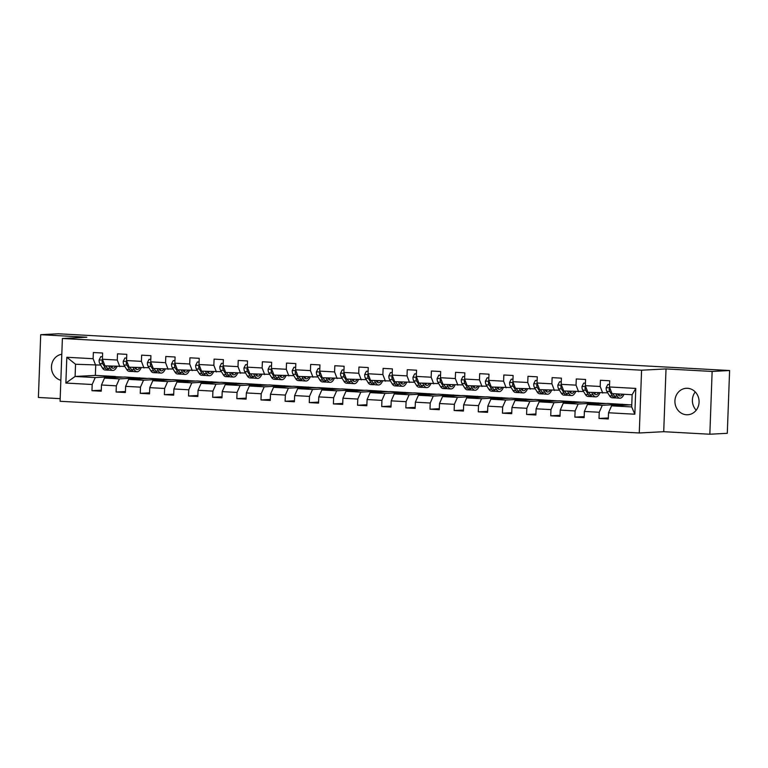 <?xml version="1.0" encoding="UTF-8"?>
<svg xmlns="http://www.w3.org/2000/svg" width="768" height="768" viewBox="0 0 768 768"><rect width="100%" height="100%" fill="white"/><g stroke="black" fill="none" stroke-linecap="round" stroke-linejoin="round"><path stroke-width="1.15" d="M687.485 388.291A13.258 12.077 -93 0 0 686.304 388.291A13.258 12.077 -93 0 0 674.918 401.51A13.258 12.077 -93 0 0 686.515 414.758A13.258 12.077 -93 0 0 687.696 414.758A13.258 12.077 -93 0 0 699.082 401.539A13.258 12.077 -93 0 0 687.485 388.291M695.251 391.93A13.258 12.077 -93 0 0 696.211 410.198M61.805 354.259A13.258 12.077 -93 0 0 51.466 366.73A13.258 12.077 -93 0 0 60.854 380.285M709.843 434.227L712.138 371.443L666.019 368.918L663.715 431.702L709.843 434.227L727.296 433.306L729.6 370.531L58.157 333.773L40.704 334.694L38.4 397.469L60.182 398.659M663.715 431.702L639.274 432.979L60.086 401.28L62.381 338.496L641.578 370.205L639.274 432.979M631.776 404.774L611.568 405.83L631.69 406.934L632.141 394.723L612.019 393.619L609.475 386.976L609.706 380.784L600.413 380.275L600.192 386.467L585.331 385.661L585.562 379.459L576.269 378.95L576.038 385.152L561.187 384.336L561.408 378.144L552.125 377.635L551.894 383.827L537.034 383.011L537.264 376.819L527.981 376.31L527.75 382.502L512.89 381.686L513.12 375.494L503.837 374.986L503.606 381.187L488.746 380.371L488.976 374.179L479.683 373.67L479.462 379.862L464.602 379.046L464.832 372.854L455.539 372.346L455.318 378.538L440.458 377.722L440.678 371.53L431.395 371.021L431.165 377.213L416.314 376.406L416.534 370.214L407.251 369.706L407.021 375.898L392.16 375.082L392.39 368.89L383.107 368.381L382.877 374.573L368.016 373.757L368.246 367.565L358.954 367.056L358.733 373.248L343.872 372.442L344.102 366.25L334.81 365.741L334.589 371.933L319.728 371.117L319.949 364.925L310.666 364.416L310.435 370.608L295.584 369.792L295.805 363.6L286.522 363.091L286.291 369.283L271.43 368.477L271.661 362.285L262.378 361.776L262.147 367.968L247.286 367.152L247.517 360.96L238.224 360.451L238.003 366.643L223.142 365.827L223.373 359.635L214.08 359.126L213.859 365.318L198.998 364.512L199.219 358.31L189.936 357.811L189.706 364.003L174.854 363.187L175.075 356.995L165.792 356.486L165.562 362.678L150.701 361.862L150.931 355.67L141.648 355.162L141.418 361.354L126.557 360.547L126.787 354.346L117.504 353.837L117.274 360.038L102.413 359.222L102.643 353.03L93.35 352.522L93.13 358.714L66.816 357.274L65.866 383.059L75.101 376.464L95.222 377.568L115.478 376.502L95.357 375.408L75.101 376.464L75.552 364.253L66.816 357.274M609.475 386.976L635.789 388.416L634.838 414.211L608.534 412.771L608.304 418.963L599.011 418.454L608.342 417.965M65.866 383.059L92.179 384.499L91.958 390.691L101.242 391.2L101.472 385.008L116.323 385.824L116.102 392.016L125.386 392.525L125.616 386.333L140.477 387.149L140.246 393.341L149.53 393.85L149.76 387.658L164.621 388.464L164.39 394.656L173.674 395.165L173.904 388.973L188.765 389.789L188.534 395.981L197.827 396.49L198.048 390.298L212.909 391.114L212.678 397.306L221.971 397.814L222.202 391.622L237.053 392.429L236.832 398.63L246.115 399.13L246.346 392.938L261.206 393.754L260.976 399.946L270.259 400.454L270.49 394.262L285.35 395.078L285.12 401.27L294.403 401.779L294.634 395.587L309.494 396.394L309.264 402.595L318.557 403.104L318.778 396.902L333.638 397.718L333.408 403.91L342.701 404.419L342.922 398.227L357.782 399.043L357.562 405.235L366.845 405.744L367.075 399.552L381.926 400.368L381.706 406.56L390.989 407.069L391.219 400.867L406.08 401.683L405.85 407.875L415.133 408.384L415.363 402.192L430.224 403.008L429.994 409.2L439.286 409.709L439.507 403.517L454.368 404.333L454.138 410.525L463.43 411.034L463.651 404.842L478.512 405.648L478.291 411.84L487.574 412.349L487.805 406.157L502.656 406.973L502.435 413.165L511.718 413.674L511.949 407.482L526.81 408.298L526.579 414.49L535.862 414.998L536.093 408.806L550.954 409.613L550.723 415.805L560.006 416.314L560.237 410.122L575.098 410.938L574.867 417.13L584.16 417.638L584.381 411.446L599.242 412.262L599.011 418.454M585.331 385.661L587.875 392.294L607.747 392.851M622.541 404.266L602.285 405.322L587.424 404.515L607.68 403.45L630.24 404.851M602.736 393.11L600.192 386.467M599.242 412.262L602.285 405.322M584.381 411.446L587.424 404.515M561.187 384.336L563.731 390.979L583.603 391.526M598.387 402.941L578.141 404.006L563.28 403.19L583.536 402.125L606.096 403.536M578.592 391.786L576.038 385.152M575.098 410.938L578.141 404.006M560.237 410.122L563.28 403.19M537.034 383.011L539.587 389.654L559.459 390.202M574.243 401.616L553.997 402.682L539.136 401.866L559.382 400.81L581.942 402.211M554.438 390.47L551.894 383.827M550.954 409.613L553.997 402.682M536.093 408.806L539.136 401.866M512.89 381.686L515.434 388.33L535.306 388.877M550.099 400.301L529.843 401.357L514.992 400.55L535.238 399.485L557.798 400.886M530.294 389.146L527.75 382.502M526.81 408.298L529.843 401.357M511.949 407.482L514.992 400.55M488.746 380.371L491.29 387.005L511.162 387.562M525.955 398.976L505.699 400.042L490.838 399.226L511.094 398.16L533.654 399.571M506.15 387.821L503.606 381.187M502.656 406.973L505.699 400.042M487.805 406.157L490.838 399.226M464.602 379.046L467.146 385.69L487.018 386.237M501.811 397.651L481.555 398.717L466.694 397.901L486.95 396.845L509.51 398.246M482.006 386.506L479.462 379.862M478.512 405.648L481.555 398.717M463.651 404.842L466.694 397.901M440.458 377.722L443.002 384.365L462.874 384.912M477.667 396.336L457.411 397.392L442.55 396.586L462.806 395.52L485.366 396.922M457.862 385.181L455.318 378.538M454.368 404.333L457.411 397.392M439.507 403.517L442.55 396.586M416.314 376.406L418.858 383.04L438.73 383.597M453.514 395.011L433.267 396.077L418.406 395.261L438.662 394.195L461.222 395.606M433.709 383.856L431.165 377.213M430.224 403.008L433.267 396.077M415.363 402.192L418.406 395.261M392.16 375.082L394.704 381.725L414.576 382.272M429.37 393.686L409.123 394.752L394.262 393.936L414.509 392.88L437.069 394.282M409.565 382.531L407.021 375.898M406.08 401.683L409.123 394.752M391.219 400.867L394.262 393.936M368.016 373.757L370.56 380.4L390.432 380.947M405.226 392.371L384.97 393.427L370.118 392.621L390.365 391.555L412.925 392.957M385.421 381.216L382.877 374.573M381.926 400.368L384.97 393.427M367.075 399.552L370.118 392.621M343.872 372.442L346.416 379.075L366.288 379.632M381.082 391.046L360.826 392.112L345.965 391.296L366.221 390.23L388.781 391.642M361.277 379.891L358.733 373.248M357.782 399.043L360.826 392.112M342.922 398.227L345.965 391.296M319.728 371.117L322.272 377.76L342.144 378.307M356.938 389.722L336.682 390.787L321.821 389.971L342.077 388.915L364.637 390.317M337.133 378.566L334.589 371.933M333.638 397.718L336.682 390.787M318.778 396.902L321.821 389.971M295.584 369.792L298.128 376.435L318 376.982M332.784 388.406L312.538 389.462L297.677 388.656L317.933 387.59L340.493 388.992M312.979 377.251L310.435 370.608M309.494 396.394L312.538 389.462M294.634 395.587L297.677 388.656M271.43 368.477L273.974 375.11L293.846 375.667M308.64 387.082L288.394 388.147L273.533 387.331L293.779 386.266L316.339 387.677M288.835 375.926L286.291 369.283M285.35 395.078L288.394 388.147M270.49 394.262L273.533 387.331M247.286 367.152L249.83 373.795L269.702 374.342M284.496 385.757L264.24 386.822L249.389 386.006L269.635 384.941L292.195 386.352M264.691 374.602L262.147 367.968M261.206 393.754L264.24 386.822M246.346 392.938L249.389 386.006M223.142 365.827L225.686 372.47L245.558 373.018M260.352 384.442L240.096 385.498L225.235 384.682L245.491 383.626L268.051 385.027M240.547 373.286L238.003 366.643M237.053 392.429L240.096 385.498M222.202 391.622L225.235 384.682M198.998 364.512L201.542 371.146L221.414 371.702M236.208 383.117L215.952 384.182L201.091 383.366L221.347 382.301L243.907 383.702M216.403 371.962L213.859 365.318M212.909 391.114L215.952 384.182M198.048 390.298L201.091 383.366M174.854 363.187L177.398 369.83L197.27 370.378M212.054 381.792L191.808 382.858L176.947 382.042L197.203 380.976L219.763 382.387M192.259 370.637L189.706 364.003M188.765 389.789L191.808 382.858M173.904 388.973L176.947 382.042M150.701 361.862L153.254 368.506L173.126 369.053M187.91 380.467L167.664 381.533L152.803 380.717L173.05 379.661L195.61 381.062M168.106 369.322L165.562 362.678M164.621 388.464L167.664 381.533M149.76 387.658L152.803 380.717M126.557 360.547L129.101 367.181L148.973 367.738M163.766 379.152L143.51 380.208L128.659 379.402L148.906 378.336L171.466 379.738M143.962 367.997L141.418 361.354M140.477 387.149L143.51 380.208M125.616 386.333L128.659 379.402M102.413 359.222L104.957 365.866L124.829 366.413M139.622 377.827L119.366 378.893L104.506 378.077L124.762 377.011L147.322 378.422M119.818 366.672L117.274 360.038M116.323 385.824L119.366 378.893M101.472 385.008L104.506 378.077M75.552 364.253L100.685 365.088M95.674 365.357L93.13 358.714M92.179 384.499L95.222 377.568M712.138 371.443L729.6 370.531M666.019 368.918L641.578 370.205M62.381 338.496L86.822 337.219L40.704 334.694M95.722 365.347L95.357 375.408M110.198 377.779L110.227 376.954L115.478 376.502M115.469 376.675L123.178 377.098M634.838 414.211L631.69 406.934M632.141 394.723L635.789 388.416M608.534 412.771L611.568 405.83M91.958 390.691L101.28 390.202M110.227 376.954L117.936 377.376M134.342 379.104L134.381 378.269L139.613 378M134.381 378.269L142.08 378.691M116.102 392.016L125.424 391.526M158.496 380.419L158.525 379.594L163.757 379.315M158.525 379.594L166.234 380.016M140.246 393.341L149.568 392.851M182.64 381.744L182.669 380.918L187.91 380.64M182.669 380.918L190.378 381.341M164.39 394.656L173.712 394.176M206.784 383.069L206.813 382.234L212.054 381.965M206.813 382.234L214.522 382.656M188.534 395.981L197.856 395.491M230.928 384.384L230.957 383.558L236.198 383.29M230.957 383.558L238.666 383.981M212.678 397.306L222.01 396.816M255.072 385.709L255.11 384.883L260.342 384.605M255.11 384.883L262.81 385.306M236.832 398.63L246.154 398.141M279.226 387.034L279.254 386.208L284.486 385.93M279.254 386.208L286.963 386.621M260.976 399.946L270.298 399.456M303.37 388.349L303.398 387.523L308.64 387.254M303.398 387.523L311.107 387.946M285.12 401.27L294.442 400.781M327.514 389.674L327.542 388.848L332.784 388.57M327.542 388.848L335.251 389.27M309.264 402.595L318.586 402.106M351.658 390.998L351.686 390.173L356.928 389.894M351.686 390.173L359.395 390.595M333.408 403.91L342.739 403.421M375.802 392.314L375.84 391.488L381.072 391.219M375.84 391.488L383.539 391.91M357.562 405.235L366.883 404.746M399.955 393.638L399.984 392.813L405.216 392.534M399.984 392.813L407.693 393.235M381.706 406.56L391.027 406.07M424.099 394.963L424.128 394.138L429.36 393.859M424.128 394.138L431.837 394.56M405.85 407.875L415.171 407.386M448.243 396.288L448.272 395.453L453.514 395.184M448.272 395.453L455.981 395.875M429.994 409.2L439.315 408.71M472.387 397.603L472.416 396.778L477.658 396.499M472.416 396.778L480.125 397.2M454.138 410.525L463.469 410.035M496.531 398.928L496.56 398.102L501.802 397.824M496.56 398.102L504.269 398.525M478.291 411.84L487.613 411.35M520.685 400.253L520.714 399.418L525.946 399.149M520.714 399.418L528.413 399.84M502.435 413.165L511.757 412.675M544.829 401.568L544.858 400.742L550.09 400.464M544.858 400.742L552.566 401.165M526.579 414.49L535.901 414M568.973 402.893L569.002 402.067L574.243 401.789M569.002 402.067L576.71 402.49M550.723 415.805L560.045 415.315M593.117 404.218L593.146 403.382L598.387 403.114M593.146 403.382L600.854 403.805M574.867 417.13L584.189 416.64M617.261 405.533L617.29 404.707L622.531 404.429M617.29 404.707L624.998 405.13M102.499 356.794L100.771 356.698L99.101 360.01A4.502 1.843 93.1 0 0 99.802 363.638L102.48 368.035A12.998 5.328 93.1 0 0 105.101 370.013L108.038 370.166A12.998 5.328 93.1 0 0 108.979 370.022M108.758 366.067L110.227 368.458A12.998 5.328 93.1 0 0 112.838 370.435A12.998 5.328 93.1 0 0 116.957 366.518M110.534 366.163L110.784 366.586A10.79 4.416 93.1 0 0 112.963 368.227A10.79 4.416 93.1 0 0 115.584 366.442M102.509 356.698L100.771 356.698M102.874 360.47L102.077 361.44A4.502 1.843 93.1 0 0 102.739 363.802L105.427 368.198A12.998 5.328 93.1 0 0 108.038 370.166M112.637 366.278A10.79 4.416 93.1 0 1 111.523 367.526A12.998 5.328 93.1 0 0 112.157 366.259M106.522 367.056A10.79 4.416 -86.9 0 1 105.994 366.326L105.734 365.904M112.838 370.435L109.901 370.272A12.998 5.328 -86.9 0 1 107.28 368.294L105.821 365.904M103.699 362.573L103.306 361.93A2.294 0.941 -86.9 0 1 103.085 361.382L102.077 361.44M126.653 358.118L124.915 358.022L123.245 361.325A4.502 1.843 93.1 0 0 123.946 364.963L126.634 369.36A12.998 5.328 93.1 0 0 129.245 371.328L132.192 371.491A12.998 5.328 93.1 0 0 133.123 371.347M132.912 367.392L134.371 369.782A12.998 5.328 93.1 0 0 136.982 371.75A12.998 5.328 93.1 0 0 141.101 367.843M134.678 367.488L134.938 367.91A10.79 4.416 93.1 0 0 137.107 369.552A10.79 4.416 93.1 0 0 139.728 367.766M126.653 358.013L124.915 358.022M127.018 361.795L126.221 362.755A4.502 1.843 93.1 0 0 126.883 365.117L129.571 369.523A12.998 5.328 93.1 0 0 132.192 371.491M136.79 367.603A10.79 4.416 93.1 0 1 135.667 368.851A12.998 5.328 93.1 0 0 136.301 367.574M130.666 368.381A10.79 4.416 -86.9 0 1 130.138 367.651L129.878 367.229M136.982 371.75L134.045 371.597A12.998 5.328 -86.9 0 1 131.424 369.619L129.965 367.229M127.843 363.898L127.45 363.254A2.294 0.941 -86.9 0 1 127.229 362.707L126.221 362.755M150.797 359.434L149.059 359.338L147.389 362.65A4.502 1.843 93.1 0 0 148.09 366.278L150.778 370.675A12.998 5.328 93.1 0 0 153.389 372.653L156.336 372.816A12.998 5.328 93.1 0 0 157.277 372.662M157.056 368.717L158.515 371.107A12.998 5.328 93.1 0 0 161.136 373.075A12.998 5.328 93.1 0 0 165.245 369.158M158.822 368.813L159.082 369.235A10.79 4.416 93.1 0 0 161.251 370.867A10.79 4.416 93.1 0 0 163.872 369.082M150.797 359.338L149.059 359.338M151.162 363.12L150.365 364.08A4.502 1.843 93.1 0 0 151.027 366.442L153.715 370.838A12.998 5.328 93.1 0 0 156.336 372.816M159.802 370.166A12.998 5.328 93.1 0 0 160.445 368.899M154.81 369.696A10.79 4.416 -86.9 0 1 154.282 368.966L154.022 368.544M161.136 373.075L158.189 372.912A12.998 5.328 -86.9 0 1 155.578 370.944L154.118 368.554M159.821 370.176A10.79 4.416 93.1 0 0 160.934 368.928M151.987 365.222L151.594 364.57A2.294 0.941 -86.9 0 1 151.373 364.022L150.365 364.08M174.941 360.758L173.203 360.662L171.533 363.974A4.502 1.843 93.1 0 0 172.234 367.603L174.922 372A12.998 5.328 93.1 0 0 177.542 373.978L180.48 374.131A12.998 5.328 93.1 0 0 181.421 373.987M181.2 370.032L182.659 372.422A12.998 5.328 93.1 0 0 185.28 374.4A12.998 5.328 93.1 0 0 189.389 370.483M182.966 370.128L183.226 370.55A10.79 4.416 93.1 0 0 185.395 372.192A10.79 4.416 93.1 0 0 188.016 370.406M174.941 360.662L173.203 360.662M175.306 364.435L174.518 365.405A4.502 1.843 93.1 0 0 175.171 367.766L177.859 372.163A12.998 5.328 93.1 0 0 180.48 374.131M183.946 371.482A12.998 5.328 93.1 0 0 184.598 370.224M178.963 371.021A10.79 4.416 -86.9 0 1 178.426 370.291L178.166 369.869M185.28 374.4L182.333 374.237A12.998 5.328 -86.9 0 1 179.722 372.259L178.262 369.878M183.965 371.491A10.79 4.416 93.1 0 0 185.078 370.243M176.141 366.538L175.738 365.894A2.294 0.941 -86.9 0 1 175.517 365.347L174.518 365.405M199.085 362.083L197.347 361.987L195.677 365.29A4.502 1.843 93.1 0 0 196.378 368.928L199.066 373.325A12.998 5.328 93.1 0 0 201.686 375.293L204.624 375.456A12.998 5.328 93.1 0 0 205.565 375.312M205.344 371.357L206.803 373.747A12.998 5.328 93.1 0 0 209.424 375.715A12.998 5.328 93.1 0 0 213.542 371.808M207.11 371.453L207.37 371.875A10.79 4.416 93.1 0 0 209.549 373.517A10.79 4.416 93.1 0 0 212.17 371.731M199.085 361.987L197.347 361.987M199.45 365.76L198.662 366.72A4.502 1.843 93.1 0 0 199.325 369.082L202.003 373.488A12.998 5.328 93.1 0 0 204.624 375.456M208.099 372.806A12.998 5.328 93.1 0 0 208.742 371.539M203.107 372.346A10.79 4.416 -86.9 0 1 202.57 371.616L202.31 371.194M209.424 375.715L206.486 375.562A12.998 5.328 -86.9 0 1 203.866 373.584L202.406 371.194M208.109 372.816A10.79 4.416 93.1 0 0 209.222 371.568M200.285 367.862L199.891 367.219A2.294 0.941 -86.9 0 1 199.661 366.672L198.662 366.72M223.229 363.398L221.501 363.302L219.821 366.614A4.502 1.843 93.1 0 0 220.522 370.243L223.21 374.64A12.998 5.328 93.1 0 0 225.83 376.618L228.768 376.781A12.998 5.328 93.1 0 0 229.709 376.627M229.488 372.682L230.947 375.072A12.998 5.328 93.1 0 0 233.568 377.04A12.998 5.328 93.1 0 0 237.686 373.123M231.254 372.778L231.514 373.2A10.79 4.416 93.1 0 0 233.693 374.832A10.79 4.416 93.1 0 0 236.314 373.056M223.238 363.302L221.501 363.302M223.603 367.085L222.806 368.045A4.502 1.843 93.1 0 0 223.469 370.406L226.157 374.803A12.998 5.328 93.1 0 0 228.768 376.781M232.243 374.131A12.998 5.328 93.1 0 0 232.886 372.864M227.251 373.661A10.79 4.416 -86.9 0 1 226.723 372.931L226.464 372.509M233.568 377.04L230.63 376.877A12.998 5.328 -86.9 0 1 228.01 374.909L226.55 372.518M232.253 374.141A10.79 4.416 93.1 0 0 233.366 372.893M224.429 369.187L224.035 368.534A2.294 0.941 -86.9 0 1 223.814 367.987L222.806 368.045M247.373 364.723L245.645 364.627L243.974 367.939A4.502 1.843 93.1 0 0 244.675 371.568L247.363 375.965A12.998 5.328 93.1 0 0 249.974 377.942L252.922 378.096A12.998 5.328 93.1 0 0 253.853 377.952M253.642 373.997L255.101 376.387A12.998 5.328 93.1 0 0 257.712 378.365A12.998 5.328 93.1 0 0 261.83 374.448M255.408 374.093L255.667 374.515A10.79 4.416 93.1 0 0 257.837 376.157A10.79 4.416 93.1 0 0 260.458 374.371M247.382 364.627L245.645 364.627M247.747 368.4L246.95 369.37A4.502 1.843 93.1 0 0 247.613 371.731L250.301 376.128A12.998 5.328 93.1 0 0 252.922 378.096M256.387 375.446A12.998 5.328 93.1 0 0 257.03 374.189M251.395 374.986A10.79 4.416 -86.9 0 1 250.867 374.256L250.608 373.834M257.712 378.365L254.774 378.202A12.998 5.328 -86.9 0 1 252.154 376.234L250.694 373.843M256.397 375.466A10.79 4.416 93.1 0 0 257.52 374.208M248.573 370.502L248.179 369.859A2.294 0.941 -86.9 0 1 247.958 369.312L246.95 369.37M271.526 366.048L269.789 365.952L268.118 369.254A4.502 1.843 93.1 0 0 268.819 372.893L271.507 377.29A12.998 5.328 93.1 0 0 274.118 379.258L277.066 379.421A12.998 5.328 93.1 0 0 278.006 379.277M277.786 375.322L279.245 377.712A12.998 5.328 93.1 0 0 281.866 379.69A12.998 5.328 93.1 0 0 285.974 375.773M279.552 375.418L279.811 375.84A10.79 4.416 93.1 0 0 281.981 377.482A10.79 4.416 93.1 0 0 284.602 375.696M271.526 365.952L269.789 365.952M271.891 369.725L271.094 370.685A4.502 1.843 93.1 0 0 271.757 373.046L274.445 377.453A12.998 5.328 93.1 0 0 277.066 379.421M280.531 376.771A12.998 5.328 93.1 0 0 281.174 375.504M275.539 376.31A10.79 4.416 -86.9 0 1 275.011 375.581L274.752 375.158M281.866 379.69L278.918 379.526A12.998 5.328 -86.9 0 1 276.307 377.549L274.838 375.158M280.541 376.781A10.79 4.416 93.1 0 0 281.664 375.533M272.717 371.827L272.323 371.184A2.294 0.941 -86.9 0 1 272.102 370.637L271.094 370.685M295.67 367.363L293.933 367.267L292.262 370.579A4.502 1.843 93.1 0 0 292.963 374.208L295.651 378.614A12.998 5.328 93.1 0 0 298.272 380.582L301.21 380.746A12.998 5.328 93.1 0 0 302.15 380.592M301.93 376.646L303.389 379.037A12.998 5.328 93.1 0 0 306.01 381.005A12.998 5.328 93.1 0 0 310.118 377.088M303.696 376.742L303.955 377.165A10.79 4.416 93.1 0 0 306.125 378.797A10.79 4.416 93.1 0 0 308.746 377.021M295.67 367.267L293.933 367.267M296.035 371.05L295.238 372.01A4.502 1.843 93.1 0 0 295.901 374.371L298.589 378.768A12.998 5.328 93.1 0 0 301.21 380.746M304.675 378.096A12.998 5.328 93.1 0 0 305.318 376.829M299.693 377.626A10.79 4.416 -86.9 0 1 299.155 376.896L298.896 376.474M306.01 381.005L303.062 380.842A12.998 5.328 -86.9 0 1 300.451 378.874L298.992 376.483M304.694 378.106A10.79 4.416 93.1 0 0 305.808 376.858M296.861 373.152L296.467 372.499A2.294 0.941 -86.9 0 1 296.246 371.962L295.238 372.01M319.814 368.688L318.077 368.592L316.406 371.904A4.502 1.843 93.1 0 0 317.107 375.533L319.795 379.93A12.998 5.328 93.1 0 0 322.416 381.907L325.354 382.07A12.998 5.328 93.1 0 0 326.294 381.917M326.074 377.962L327.533 380.352A12.998 5.328 93.1 0 0 330.154 382.33A12.998 5.328 93.1 0 0 334.262 378.413M327.84 378.058L328.099 378.49A10.79 4.416 93.1 0 0 330.278 380.122A10.79 4.416 93.1 0 0 332.89 378.336M319.814 368.592L318.077 368.592M320.179 372.365L319.392 373.334A4.502 1.843 93.1 0 0 320.054 375.696L322.733 380.093A12.998 5.328 93.1 0 0 325.354 382.07M328.829 379.411A12.998 5.328 93.1 0 0 329.472 378.154M323.837 378.95A10.79 4.416 -86.9 0 1 323.299 378.221L323.04 377.798M330.154 382.33L327.216 382.166A12.998 5.328 -86.9 0 1 324.595 380.198L323.136 377.808M328.838 379.43A10.79 4.416 93.1 0 0 329.952 378.182M321.014 374.467L320.611 373.824A2.294 0.941 -86.9 0 1 320.39 373.277L319.392 373.334M343.958 370.013L342.23 369.917L340.55 373.229A4.502 1.843 93.1 0 0 341.251 376.858L343.939 381.254A12.998 5.328 93.1 0 0 346.56 383.222L349.498 383.386A12.998 5.328 93.1 0 0 350.438 383.242M350.218 379.286L351.677 381.677A12.998 5.328 93.1 0 0 354.298 383.654A12.998 5.328 93.1 0 0 358.416 379.738M351.984 379.382L352.243 379.805A10.79 4.416 93.1 0 0 354.422 381.446A10.79 4.416 93.1 0 0 357.043 379.661M343.968 369.917L342.23 369.917M344.333 373.69L343.536 374.65A4.502 1.843 93.1 0 0 344.198 377.011L346.886 381.418A12.998 5.328 93.1 0 0 349.498 383.386M354.096 379.498A10.79 4.416 93.1 0 1 352.982 380.746A12.998 5.328 93.1 0 0 353.616 379.469M347.981 380.275A10.79 4.416 -86.9 0 1 347.453 379.546L347.194 379.123M354.298 383.654L351.36 383.491A12.998 5.328 -86.9 0 1 348.739 381.514L347.28 379.123M345.158 375.792L344.765 375.149A2.294 0.941 -86.9 0 1 344.544 374.602L343.536 374.65M368.102 371.328L366.374 371.242L364.704 374.544A4.502 1.843 93.1 0 0 365.405 378.173L368.083 382.579A12.998 5.328 93.1 0 0 370.704 384.547L373.642 384.71A12.998 5.328 93.1 0 0 374.582 384.557M374.371 380.611L375.83 383.002A12.998 5.328 93.1 0 0 378.442 384.97A12.998 5.328 93.1 0 0 382.56 381.053M376.138 380.707L376.397 381.13A10.79 4.416 93.1 0 0 378.566 382.762A10.79 4.416 93.1 0 0 381.187 380.986M368.112 371.232L366.374 371.242M368.477 375.014L367.68 375.974A4.502 1.843 93.1 0 0 368.342 378.336L371.03 382.733A12.998 5.328 93.1 0 0 373.642 384.71M378.25 380.822A10.79 4.416 93.1 0 1 377.126 382.07A12.998 5.328 93.1 0 0 377.76 380.794M372.125 381.59A10.79 4.416 -86.9 0 1 371.597 380.87L371.338 380.438M378.442 384.97L375.504 384.806A12.998 5.328 -86.9 0 1 372.883 382.838L371.424 380.448M369.302 377.117L368.909 376.464A2.294 0.941 -86.9 0 1 368.688 375.926L367.68 375.974M392.256 372.653L390.518 372.557L388.848 375.869A4.502 1.843 93.1 0 0 389.549 379.498L392.237 383.894A12.998 5.328 93.1 0 0 394.848 385.872L397.795 386.035A12.998 5.328 93.1 0 0 398.736 385.882M398.515 381.926L399.974 384.317A12.998 5.328 93.1 0 0 402.586 386.294A12.998 5.328 93.1 0 0 406.704 382.378M400.282 382.032L400.541 382.454A10.79 4.416 93.1 0 0 402.71 384.086A10.79 4.416 93.1 0 0 405.331 382.301M392.256 372.557L390.518 372.557M392.621 376.33L391.824 377.299A4.502 1.843 93.1 0 0 392.486 379.661L395.174 384.058A12.998 5.328 93.1 0 0 397.795 386.035M402.394 382.147A10.79 4.416 93.1 0 1 401.27 383.395A12.998 5.328 93.1 0 0 401.904 382.118M396.269 382.915A10.79 4.416 -86.9 0 1 395.741 382.186L395.482 381.763M402.586 386.294L399.648 386.131A12.998 5.328 -86.9 0 1 397.027 384.163L395.568 381.773M393.446 378.432L393.053 377.789A2.294 0.941 -86.9 0 1 392.832 377.242L391.824 377.299M416.4 373.978L414.662 373.882L412.992 377.194A4.502 1.843 93.1 0 0 413.693 380.822L416.381 385.219A12.998 5.328 93.1 0 0 419.002 387.187L421.939 387.35A12.998 5.328 93.1 0 0 422.88 387.206M422.659 383.251L424.118 385.642A12.998 5.328 93.1 0 0 426.739 387.619A12.998 5.328 93.1 0 0 430.848 383.702M424.426 383.347L424.685 383.77A10.79 4.416 93.1 0 0 426.854 385.411A10.79 4.416 93.1 0 0 429.475 383.626M416.4 373.882L414.662 373.882M416.765 377.654L415.968 378.614A4.502 1.843 93.1 0 0 416.63 380.986L419.318 385.382A12.998 5.328 93.1 0 0 421.939 387.35M426.538 383.462A10.79 4.416 93.1 0 1 425.424 384.71A12.998 5.328 93.1 0 0 426.048 383.434M420.422 384.24A10.79 4.416 -86.9 0 1 419.885 383.51L419.626 383.088M426.739 387.619L423.792 387.456A12.998 5.328 -86.9 0 1 421.181 385.478L419.722 383.088M417.59 379.757L417.197 379.114A2.294 0.941 -86.9 0 1 416.976 378.566L415.968 378.614M440.544 375.293L438.806 375.206L437.136 378.509A4.502 1.843 93.1 0 0 437.837 382.138L440.525 386.544A12.998 5.328 93.1 0 0 443.146 388.512L446.083 388.675A12.998 5.328 93.1 0 0 447.024 388.522M446.803 384.576L448.262 386.966A12.998 5.328 93.1 0 0 450.883 388.934A12.998 5.328 93.1 0 0 454.992 385.027M448.57 384.672L448.829 385.094A10.79 4.416 93.1 0 0 450.998 386.736A10.79 4.416 93.1 0 0 453.619 384.95M440.544 375.197L438.806 375.206M440.909 378.979L440.122 379.939A4.502 1.843 93.1 0 0 440.774 382.301L443.462 386.698A12.998 5.328 93.1 0 0 446.083 388.675M450.682 384.787A10.79 4.416 93.1 0 1 449.568 386.035A12.998 5.328 93.1 0 0 450.202 384.758M444.566 385.555A10.79 4.416 -86.9 0 1 444.029 384.835L443.77 384.413M450.883 388.934L447.946 388.781A12.998 5.328 -86.9 0 1 445.325 386.803L443.866 384.413M441.744 381.082L441.341 380.429A2.294 0.941 -86.9 0 1 441.12 379.891L440.122 379.939M464.688 376.618L462.96 376.522L461.28 379.834A4.502 1.843 93.1 0 0 461.981 383.462L464.669 387.859A12.998 5.328 93.1 0 0 467.29 389.837L470.227 390A12.998 5.328 93.1 0 0 471.168 389.846M470.947 385.891L472.406 388.282A12.998 5.328 93.1 0 0 475.027 390.259A12.998 5.328 93.1 0 0 479.146 386.342M472.714 385.997L472.973 386.419A10.79 4.416 93.1 0 0 475.152 388.051A10.79 4.416 93.1 0 0 477.773 386.266M464.698 376.522L462.96 376.522M465.062 380.294L464.266 381.264A4.502 1.843 93.1 0 0 464.928 383.626L467.616 388.022A12.998 5.328 93.1 0 0 470.227 390M474.826 386.112A10.79 4.416 93.1 0 1 473.712 387.36A12.998 5.328 93.1 0 0 474.346 386.083M468.71 386.88A10.79 4.416 -86.9 0 1 468.173 386.15L467.923 385.728M475.027 390.259L472.09 390.096A12.998 5.328 -86.9 0 1 469.469 388.128L468.01 385.738M465.888 382.406L465.494 381.754A2.294 0.941 -86.9 0 1 465.264 381.206L464.266 381.264M488.832 377.942L487.104 377.846L485.434 381.158A4.502 1.843 93.1 0 0 486.134 384.787L488.813 389.184A12.998 5.328 93.1 0 0 491.434 391.162L494.371 391.315A12.998 5.328 93.1 0 0 495.312 391.171M495.091 387.216L496.56 389.606A12.998 5.328 93.1 0 0 499.171 391.584A12.998 5.328 93.1 0 0 503.29 387.667M496.867 387.312L497.117 387.734A10.79 4.416 93.1 0 0 499.296 389.376A10.79 4.416 93.1 0 0 501.917 387.59M488.842 377.846L487.104 377.846M489.206 381.619L488.41 382.579A4.502 1.843 93.1 0 0 489.072 384.95L491.76 389.347A12.998 5.328 93.1 0 0 494.371 391.315M498.97 387.427A10.79 4.416 93.1 0 1 497.856 388.675A12.998 5.328 93.1 0 0 498.49 387.408M492.854 388.205A10.79 4.416 -86.9 0 1 492.326 387.475L492.067 387.053M499.171 391.584L496.234 391.421A12.998 5.328 -86.9 0 1 493.613 389.443L492.154 387.053M490.032 383.722L489.638 383.078A2.294 0.941 -86.9 0 1 489.418 382.531L488.41 382.579M512.986 379.267L511.248 379.171L509.578 382.474A4.502 1.843 93.1 0 0 510.278 386.102L512.966 390.509A12.998 5.328 93.1 0 0 515.578 392.477L518.525 392.64A12.998 5.328 93.1 0 0 519.456 392.486M519.245 388.541L520.704 390.931A12.998 5.328 93.1 0 0 523.315 392.899A12.998 5.328 93.1 0 0 527.434 388.992M521.011 388.637L521.27 389.059A10.79 4.416 93.1 0 0 523.44 390.701A10.79 4.416 93.1 0 0 526.061 388.915M512.986 379.162L511.248 379.171M513.35 382.944L512.554 383.904A4.502 1.843 93.1 0 0 513.216 386.266L515.904 390.662A12.998 5.328 93.1 0 0 518.525 392.64M523.123 388.752A10.79 4.416 93.1 0 1 522 390A12.998 5.328 93.1 0 0 522.634 388.723M516.998 389.53A10.79 4.416 -86.9 0 1 516.47 388.8L516.211 388.378M523.315 392.899L520.378 392.746A12.998 5.328 -86.9 0 1 517.757 390.768L516.298 388.378M514.176 385.046L513.782 384.394A2.294 0.941 -86.9 0 1 513.562 383.856L512.554 383.904M537.13 380.582L535.392 380.486L533.722 383.798A4.502 1.843 93.1 0 0 534.422 387.427L537.11 391.824A12.998 5.328 93.1 0 0 539.722 393.802L542.669 393.965A12.998 5.328 93.1 0 0 543.61 393.811M543.389 389.866L544.848 392.246A12.998 5.328 93.1 0 0 547.469 394.224A12.998 5.328 93.1 0 0 551.578 390.307M545.155 389.962L545.414 390.384A10.79 4.416 93.1 0 0 547.584 392.016A10.79 4.416 93.1 0 0 550.205 390.23M537.13 380.486L535.392 380.486M537.494 384.269L536.698 385.229A4.502 1.843 93.1 0 0 537.36 387.59L540.048 391.987A12.998 5.328 93.1 0 0 542.669 393.965M546.134 391.315A12.998 5.328 93.1 0 0 546.778 390.048M541.142 390.845A10.79 4.416 -86.9 0 1 540.614 390.115L540.355 389.693M547.469 394.224L544.522 394.061A12.998 5.328 -86.9 0 1 541.91 392.093L540.451 389.702M546.154 391.325A10.79 4.416 93.1 0 0 547.267 390.077M538.32 386.371L537.926 385.718A2.294 0.941 -86.9 0 1 537.706 385.171L536.698 385.229M561.274 381.907L559.536 381.811L557.866 385.123A4.502 1.843 93.1 0 0 558.566 388.752L561.254 393.149A12.998 5.328 93.1 0 0 563.875 395.126L566.813 395.28A12.998 5.328 93.1 0 0 567.754 395.136M567.533 391.181L568.992 393.571A12.998 5.328 93.1 0 0 571.613 395.549A12.998 5.328 93.1 0 0 575.722 391.632M569.299 391.277L569.558 391.699A10.79 4.416 93.1 0 0 571.728 393.341A10.79 4.416 93.1 0 0 574.349 391.555M561.274 381.811L559.536 381.811M561.638 385.584L560.851 386.554A4.502 1.843 93.1 0 0 561.504 388.915L564.192 393.312A12.998 5.328 93.1 0 0 566.813 395.28M571.411 391.392A10.79 4.416 93.1 0 1 570.298 392.64A12.998 5.328 93.1 0 0 570.931 391.373M565.296 392.17A10.79 4.416 -86.9 0 1 564.758 391.44L564.499 391.018M571.613 395.549L568.666 395.386A12.998 5.328 -86.9 0 1 566.054 393.408L564.595 391.018M562.474 387.686L562.07 387.043A2.294 0.941 -86.9 0 1 561.85 386.496L560.851 386.554M585.418 383.232L583.68 383.136L582.01 386.438A4.502 1.843 93.1 0 0 582.71 390.077L585.398 394.474A12.998 5.328 93.1 0 0 588.019 396.442L590.957 396.605A12.998 5.328 93.1 0 0 591.898 396.461M591.677 392.506L593.136 394.896A12.998 5.328 93.1 0 0 595.757 396.864A12.998 5.328 93.1 0 0 599.875 392.957M593.443 392.602L593.702 393.024A10.79 4.416 93.1 0 0 595.882 394.666A10.79 4.416 93.1 0 0 598.502 392.88M585.418 383.126L583.68 383.136M585.792 386.909L584.995 387.869A4.502 1.843 93.1 0 0 585.658 390.23L588.336 394.627A12.998 5.328 93.1 0 0 590.957 396.605M594.432 393.955A12.998 5.328 93.1 0 0 595.075 392.688M589.44 393.494A10.79 4.416 -86.9 0 1 588.902 392.765L588.653 392.342M595.757 396.864L592.819 396.71A12.998 5.328 -86.9 0 1 590.198 394.733L588.739 392.342M594.442 393.965A10.79 4.416 93.1 0 0 595.555 392.717M586.618 389.011L586.224 388.358A2.294 0.941 -86.9 0 1 585.994 387.821L584.995 387.869M609.562 384.547L607.834 384.451L606.163 387.763A4.502 1.843 93.1 0 0 606.854 391.392L609.542 395.789A12.998 5.328 93.1 0 0 612.163 397.766L615.101 397.93A12.998 5.328 93.1 0 0 616.042 397.776M615.821 393.83L617.28 396.221A12.998 5.328 93.1 0 0 619.901 398.189A12.998 5.328 93.1 0 0 624.019 394.272M617.597 393.926L617.846 394.349A10.79 4.416 93.1 0 0 620.026 395.981A10.79 4.416 93.1 0 0 622.646 394.195M609.571 384.451L607.834 384.451M609.936 388.234L609.139 389.194A4.502 1.843 93.1 0 0 609.802 391.555L612.49 395.952A12.998 5.328 93.1 0 0 615.101 397.93M619.699 394.042A10.79 4.416 93.1 0 1 618.586 395.29A12.998 5.328 93.1 0 0 619.219 394.013M613.584 394.81A10.79 4.416 -86.9 0 1 613.056 394.08L612.797 393.658M619.901 398.189L616.963 398.026A12.998 5.328 -86.9 0 1 614.342 396.058L612.883 393.667M610.762 390.336L610.368 389.683A2.294 0.941 -86.9 0 1 610.147 389.136L609.139 389.194M102.758 360.125L99.139 359.923M105.427 368.198L102.48 368.035M110.227 368.458L107.28 368.294M102.739 363.802L99.802 363.638M126.902 361.44L123.283 361.248M129.571 369.523L126.634 369.36M134.371 369.782L131.424 369.619M126.883 365.117L123.946 364.963M151.046 362.765L147.427 362.563M153.715 370.838L150.778 370.675M158.515 371.107L155.578 370.944M151.027 366.442L148.09 366.278M175.2 364.09L171.571 363.888M177.859 372.163L174.922 372M182.659 372.422L179.722 372.259M175.171 367.766L172.234 367.603M199.344 365.405L195.725 365.213M202.003 373.488L199.066 373.325M206.803 373.747L203.866 373.584M199.325 369.082L196.378 368.928M223.488 366.73L219.869 366.528M226.157 374.803L223.21 374.64M230.947 375.072L228.01 374.909M223.469 370.406L220.522 370.243M247.632 368.054L244.013 367.853M250.301 376.128L247.363 375.965M255.101 376.387L252.154 376.234M247.613 371.731L244.675 371.568M271.776 369.37L268.157 369.178M274.445 377.453L271.507 377.29M279.245 377.712L276.307 377.549M271.757 373.046L268.819 372.893M295.93 370.694L292.301 370.502M298.589 378.768L295.651 378.614M303.389 379.037L300.451 378.874M295.901 374.371L292.963 374.208M320.074 372.019L316.454 371.818M322.733 380.093L319.795 379.93M327.533 380.352L324.595 380.198M320.054 375.696L317.107 375.533M344.218 373.344L340.598 373.142M346.886 381.418L343.939 381.254M351.677 381.677L348.739 381.514M344.198 377.011L341.251 376.858M368.362 374.659L364.742 374.467M371.03 382.733L368.083 382.579M375.83 383.002L372.883 382.838M368.342 378.336L365.405 378.173M392.506 375.984L388.886 375.782M395.174 384.058L392.237 383.894M399.974 384.317L397.027 384.163M392.486 379.661L389.549 379.498M416.65 377.309L413.03 377.107M419.318 385.382L416.381 385.219M424.118 385.642L421.181 385.478M416.63 380.986L413.693 380.822M440.803 378.624L437.184 378.432M443.462 386.698L440.525 386.544M448.262 386.966L445.325 386.803M440.774 382.301L437.837 382.138M464.947 379.949L461.328 379.747M467.616 388.022L464.669 387.859M472.406 388.282L469.469 388.128M464.928 383.626L461.981 383.462M489.091 381.274L485.472 381.072M491.76 389.347L488.813 389.184M496.56 389.606L493.613 389.443M489.072 384.95L486.134 384.787M513.235 382.589L509.616 382.397M515.904 390.662L512.966 390.509M520.704 390.931L517.757 390.768M513.216 386.266L510.278 386.102M537.379 383.914L533.76 383.712M540.048 391.987L537.11 391.824M544.848 392.246L541.91 392.093M537.36 387.59L534.422 387.427M561.533 385.238L557.904 385.037M564.192 393.312L561.254 393.149M568.992 393.571L566.054 393.408M561.504 388.915L558.566 388.752M585.677 386.554L582.058 386.362M588.336 394.627L585.398 394.474M593.136 394.896L590.198 394.733M585.658 390.23L582.71 390.077M609.821 387.878L606.202 387.677M612.49 395.952L609.542 395.789M617.28 396.221L614.342 396.058M609.802 391.555L606.854 391.392"/></g></svg>
